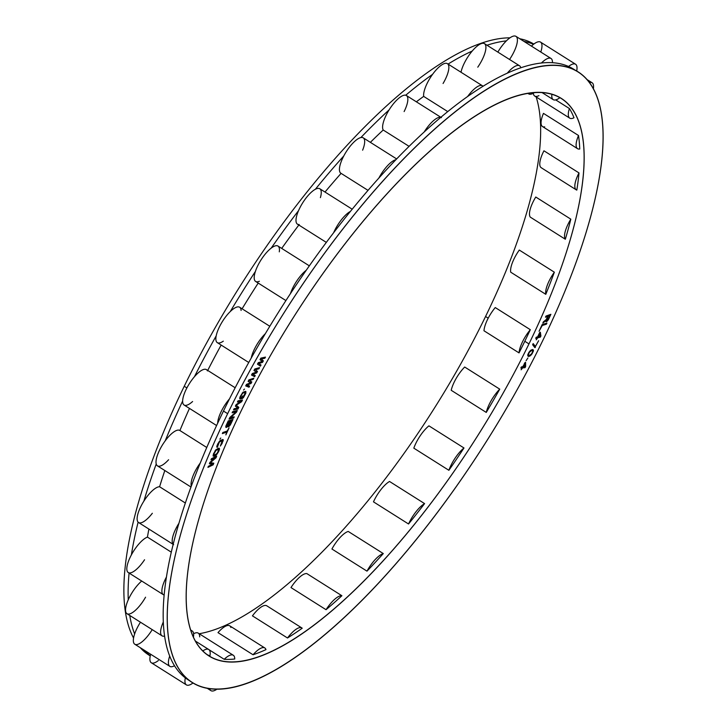 <?xml version="1.0" encoding="UTF-8"?>
<svg xmlns="http://www.w3.org/2000/svg" width="727" height="727" viewBox="0 0 727 727"><rect width="100%" height="100%" fill="white"/><g stroke="black" fill="none" stroke-linecap="round" stroke-linejoin="round"><path stroke-width="1.09" d="M227.651 413.672A361.083 119.964 -57.7 0 1 535.608 67.366A361.083 119.964 -57.7 0 1 542.669 340.736A361.083 119.964 -57.7 0 1 234.712 687.033A361.083 119.964 -57.7 0 1 227.651 413.672A361.083 119.964 122.3 0 0 192.401 682.526A361.083 119.964 122.3 0 0 542.669 340.736A361.083 119.964 122.3 0 0 577.91 71.873A361.083 119.964 122.3 0 0 227.651 413.672L223.471 411.037L227.651 413.672M241.346 410.501A329.685 109.532 122.3 0 0 247.798 660.089A329.685 109.532 122.3 0 0 528.974 343.907A329.685 109.532 122.3 0 0 522.522 94.31A329.685 109.532 122.3 0 0 241.346 410.501A329.685 109.532 122.3 0 0 209.167 655.981A329.685 109.532 122.3 0 0 528.974 343.907L524.794 341.272A329.685 109.532 -57.7 0 1 519.042 352.904L483.982 330.767A20.929 6.952 -57.7 0 1 495.251 307.557L530.31 329.695A329.685 109.532 -57.7 0 1 524.794 341.272L528.974 343.907A329.685 109.532 122.3 0 0 561.153 98.427A329.685 109.532 122.3 0 0 241.346 410.501M547.676 316.399L546.259 319.544L543.414 321.816L542.833 323.106L545.977 320.58L546.022 321.643L546.668 321.561L548.376 319.707L550.884 314.309L545.977 316.081L545.486 317.19L547.676 316.399L546.84 315.872L547.676 316.399L545.486 317.19L545.977 316.081L550.884 314.309L547.731 320.562L547.058 321.261L546.513 320.434L547.058 321.261L545.886 321.07L546.25 321.716L545.414 320.216L545.977 320.58L542.833 323.106L543.414 321.816L546.259 319.544L547.676 316.399M546.422 324.187L546.931 323.07L542.151 324.587L539.061 331.276L542.251 325.505L546.422 324.187L545.668 323.47L546.422 324.187L541.842 325.251L542.251 325.505L539.061 331.276L542.151 324.587L546.931 323.07L546.422 324.187M260.012 359.638L262.211 361.528L258.321 362.646L257.476 364.154L260.393 366.135L261.029 365.009L258.776 363.518L262.502 362.373L263.347 360.874L261.311 359.002L264.828 358.238L265.464 357.111L260.857 358.138L260.012 359.638L260.857 358.138L265.464 357.111L264.828 358.238L264.174 357.393L264.828 358.238L261.311 359.002L260.62 358.556L263.347 360.874L260.602 358.584L263.347 360.874L262.502 362.373L261.775 361.655L262.502 362.373L258.776 363.518L258.085 363.073L261.029 365.009L258.076 363.082L261.029 365.009L260.393 366.135L257.476 364.154L258.321 362.646L262.211 361.528L260.012 359.638M540.361 337.11L540.897 335.992L540.352 332.23L539.752 332.393L537.626 336.865L536.235 337.237L535.699 338.364L537.089 337.991L536.208 339.854L537.689 337.828L540.361 337.11L539.652 336.319L540.361 337.11L537.689 337.828L536.853 337.301L539.525 336.583L536.853 337.301L537.689 337.828L536.208 339.854L537.089 337.991L536.253 337.464L537.089 337.991L535.699 338.364L536.235 337.237L537.626 336.865L539.752 332.393L540.352 332.23L540.897 335.992L540.061 335.465L539.643 332.612L540.061 335.465L540.897 335.992L540.361 337.11M251.506 375.023L254.623 376.686L255.241 375.559L252.842 374.305L256.676 372.924L257.503 371.415L255.304 369.789L258.939 368.78L259.557 367.644L254.795 368.998L253.968 370.506L256.34 372.133L252.333 373.514L251.506 375.023L252.333 373.514L256.34 372.133L253.968 370.506L254.795 368.998L259.557 367.644L258.939 368.78L258.23 368.026L258.939 368.78L255.304 369.789L254.604 369.343L257.503 371.415L254.595 369.352L257.503 371.415L256.676 372.924L255.904 372.288L256.676 372.924L252.842 374.305L252.142 373.869L255.241 375.559L254.623 376.686L253.787 376.159L254.368 375.105L253.787 376.159L254.623 376.686L251.506 375.023M249.625 386.11L247.071 385.11L251.024 383.465L251.815 381.966L249.461 380.584L253.214 379.321L253.814 378.194L248.898 379.876L248.107 381.375L250.633 382.747L246.508 384.392L245.708 385.901L249.025 387.237L249.625 386.11L249.025 387.237L248.189 386.709L248.698 385.746L248.189 386.709L249.025 387.237L245.708 385.901L246.508 384.392L250.633 382.747L248.107 381.375L248.898 379.876L253.814 378.194L253.214 379.321L252.451 378.658L253.214 379.321L249.461 380.584L248.761 380.139L251.815 381.966L251.024 383.465L250.197 382.92L251.024 383.465L247.071 385.11L246.362 384.665L249.625 386.11M241.628 401.713L242.464 400.032L238.002 400.868L237.447 401.995L240.955 401.331L236.139 404.621L235.394 406.12L237.602 408.083L234.094 408.747L233.531 409.874L237.993 409.028L238.829 407.347L236.248 405.284L241.628 401.713L240.791 401.186L241.255 400.259L240.791 401.186L241.628 401.713L235.921 405.075L238.829 407.347L235.884 405.139L238.829 407.347L237.993 409.028L237.347 408.138L237.993 409.028L233.531 409.874L234.094 408.747L237.602 408.083L235.394 406.12L236.139 404.621L240.955 401.331L240.119 400.804L240.955 401.331L237.447 401.995L238.002 400.868L242.464 400.032L241.628 401.713M239.928 398.941L241.3 398.769L242.745 395.942L241.328 397.705L240.592 397.796L240.519 397.106L242.155 393.907L243.554 392.68L245.29 392.989L242.127 398.66L243.436 397.614L245.826 393.271L245.871 391.508L243.018 392.216L239.874 397.36L239.928 398.941L240.264 396.433L243.018 392.216L245.508 391.371L245.826 393.271L245.272 392.916L245.826 393.271L243.436 397.614L243.009 397.351L243.436 397.614L242.127 398.66L245.29 392.989L244.099 391.98L244.935 392.507L242.945 392.289L243.554 392.68L242.227 393.071L242.627 393.325L240.428 396.115L240.519 397.106L240.092 396.833L240.592 397.796L239.883 397.351L241.328 397.705L242.745 395.942L241.3 398.769L239.928 398.941M243.545 390.054L244.481 389.072L243.545 390.054M226.688 432.12L225.861 434.9L229.06 427.867L227.197 431.011L222.853 432.501L222.353 433.61L226.688 432.12L225.852 431.593L226.688 432.12L222.353 433.61L222.853 432.501L227.197 431.011L229.06 427.867L225.861 434.9L226.688 432.12M227.951 425.949L228.014 426.731L228.632 426.713L230.341 424.922L232.967 419.497L228.233 420.906L225.806 426.267L225.897 427.367L226.624 427.312L227.951 425.949L227.006 427.031L226.179 426.504L228.314 421.842L229.823 421.387L227.805 425.513L226.742 426.313L225.961 425.858L227.433 425.949L229.823 421.387L228.987 420.86L229.823 421.387L227.915 421.587L228.314 421.842L226.66 425.377L226.261 425.122L226.497 425.904L226.052 425.622L227.006 427.031L226.179 426.504L225.788 426.785L226.624 427.312L226.115 427.458L225.806 426.267L228.233 420.906L232.967 419.497L230.341 424.922L229.023 426.431L228.187 425.904L228.551 425.531L228.632 426.713L227.887 426.24L228.632 426.713L228.014 426.731L227.951 425.949M232.122 412.791L236.139 411.8L229.868 417.462L229.06 419.143L233.667 418.007L234.212 416.88L230.286 417.852L236.457 412.209L237.266 410.528L232.658 411.673L232.122 412.791L232.658 411.673L237.266 410.528L236.457 412.209L236.002 411.918L236.457 412.209L230.286 417.852L229.823 417.562L234.212 416.88L233.667 418.007L232.976 417.189L233.667 418.007L229.06 419.143L229.868 417.462L236.139 411.8L232.122 412.791M217.846 443.724L216.719 446.905L217.273 447.432L219.363 442.052L222.289 440.58L220.336 446.06L222.126 443.37L223.144 439.626L220.217 440.498L217.846 443.724L220.217 440.498L223.144 439.626L223.253 440.189L222.38 439.481L223.144 440.844L222.417 439.662L223.144 440.844L220.336 446.06L222.289 440.58L221.108 440.035L221.944 440.562L219.818 440.862L220.354 441.198L218.991 441.816L217.764 445.115L217.346 444.86L217.546 445.815L217.073 445.515L217.518 446.278L216.937 445.915L217.755 446.333L217.273 447.432L216.719 446.905L217.846 443.724M219.872 439.135L220.808 438.017L219.872 439.135M219.136 450.322L219.1 448.123L215.783 449.886L213.402 454.057L213.165 456.093L216.173 455.047L218.527 451.785L219.136 450.322L218.663 450.022L219.136 450.322L218.527 451.785L218.1 451.522L218.527 451.785L216.755 454.493L216.273 454.184L216.755 454.493L216.173 455.047L215.483 454.611L216.173 455.047L215.546 455.475L214.719 454.957L215.546 455.475L213.911 456.202L213.084 455.675L214.356 455.102L214.056 453.766L216.019 450.377L218.527 449.268L217.873 452.076L216.519 454.002L214.374 455.102L217 453.494L218.482 450.613L218.7 449.486L217.691 448.741L218.527 449.268L217.337 448.75L218.164 449.277L216.01 449.668L216.537 450.004L215.174 450.649L214.056 453.766L213.638 453.503L213.856 454.448L213.375 454.139L214.374 455.102L213.084 455.675L213.911 456.202L213.165 456.093L213.402 454.057L215.783 449.886L219.1 448.123L219.509 448.832L218.645 448.177L219.509 448.832L219.136 450.322M212.484 464.289L208.358 466.307L207.922 467.388L213.156 464.826L213.82 463.199L210.239 462.781L216.019 457.783L216.682 456.156L211.439 458.719L211.003 459.8L215.128 457.783L209.976 462.336L209.385 463.781L212.484 464.289L209.385 463.781L209.976 462.336L215.128 457.783L214.347 457.301L215.128 457.783L211.003 459.8L211.439 458.719L216.682 456.156L216.019 457.783L215.374 456.801L216.019 457.783L209.885 462.563L213.82 463.199L213.156 464.826L212.384 464.344L213.156 464.826L207.922 467.388L208.358 466.307L212.484 464.289M532.673 349.523L530.892 350.169L529.011 352.204L527.884 354.458L528.066 356.321L530.219 355.785L532.1 353.749L533.427 350.605L532.573 349.542L533.427 350.087L532.591 349.569L533.427 350.605L533.236 351.495L532.755 351.196L533.236 351.495L531.346 354.74L530.219 355.785L529.574 355.376L529.847 356.021L529.011 355.494L529.847 356.021L529.283 356.285L528.447 355.757L529.011 355.494L528.447 355.757L529.283 356.285L528.438 356.43L527.693 355.349L529.765 351.214L532.673 349.523M534.845 347.579L538.625 340.736L535.39 346.461L533.173 343.598L532.627 344.716L534.845 347.579L532.627 344.716L533.173 343.598L535.39 346.461L533.009 343.935L535.39 346.461L538.625 340.736L534.845 347.579M520.832 368.016L522.086 367.917L521.105 369.798L522.622 367.871L525.039 367.671L525.63 366.544L525.566 362.219L522.677 366.781L521.423 366.881L520.832 368.016L521.423 366.881L522.677 366.781L525.566 362.219L525.63 366.544L524.903 366.09L525.63 366.544L525.039 367.671L524.203 367.144L524.467 366.635L524.203 367.144L525.039 367.671L521.786 367.344L524.203 367.144L521.786 367.344L522.622 367.871L521.105 369.798L522.086 367.917L521.25 367.389L522.086 367.917L520.832 368.016M526.103 360.665L527.902 357.975L526.103 360.665M231.84 420.797L228.851 425.686L230.423 421.215L231.84 420.797L231.004 420.27L231.84 420.797L230.423 421.215L229.596 420.688L231.004 420.27L229.596 420.688L230.423 421.215L228.769 424.75L228.369 424.495L228.614 425.277L228.142 424.977L228.641 425.586L228.005 425.186L228.851 425.686L229.823 424.913L231.84 420.797M546.722 319.689L548.294 316.172L549.866 315.609L548.285 319.117L546.849 320.571L546.313 319.426L546.577 320.198L545.941 319.798L546.622 320.498L545.777 319.925L546.849 320.571L547.931 319.716L549.866 315.609L549.03 315.082L549.866 315.609L548.294 316.172L546.722 319.689M538.216 336.71L539.725 333.539L540.106 336.201L537.816 336.456L540.106 336.201L539.325 333.284L539.725 333.539L538.216 336.71M531.728 353.64L529.665 355.367L528.538 355.376L528.356 354.721L529.392 352.313L531.455 350.596L532.582 350.578L532.764 351.232L531.728 353.64L532.764 351.232L531.273 349.96L532.582 350.578L531.273 349.96L532.109 350.487L530.356 350.587L530.801 350.877L528.511 353.068L528.356 354.721L527.893 354.431L528.538 355.376L527.784 354.903L529.665 355.367L531.728 353.64M523.213 366.735L524.885 363.536L524.912 366.599L522.822 366.499L524.912 366.599L524.494 363.291L523.213 366.735M488.208 318.172L485.563 316.499A329.685 109.532 -57.7 0 1 199.189 633.726A329.685 109.532 122.3 0 0 485.563 316.499L488.208 318.172M428.921 425.849L463.98 447.977A329.685 109.532 -57.7 0 1 448.886 470.296L413.827 448.159A20.929 6.952 -57.7 0 1 428.921 425.849L463.98 447.977A20.929 6.952 122.3 0 0 448.886 470.296L413.827 448.159A20.929 6.952 -57.7 0 1 428.921 425.849M389.527 481.465L424.586 503.602A329.685 109.532 -57.7 0 1 408.538 523.985L373.478 501.848A20.929 6.952 -57.7 0 1 389.527 481.465L424.586 503.602A20.929 6.952 122.3 0 0 408.538 523.985L373.478 501.848A20.929 6.952 -57.7 0 1 389.527 481.465M348.233 531.446L383.293 553.574A329.685 109.532 -57.7 0 1 366.981 571.14L331.921 549.003A20.929 6.952 -57.7 0 1 348.233 531.446L383.293 553.574A20.929 6.952 122.3 0 0 366.981 571.14L331.921 549.003A20.929 6.952 -57.7 0 1 348.233 531.446M306.839 573.594L341.899 595.731A329.685 109.532 -57.7 0 1 326.041 609.699L290.982 587.57A20.929 6.952 -57.7 0 1 306.839 573.594L341.899 595.731A20.929 6.952 122.3 0 0 326.041 609.699L290.982 587.57A20.929 6.952 -57.7 0 1 306.839 573.594M301.85 627.946A20.929 6.952 122.3 0 1 302.205 628.219A329.685 109.532 -57.7 0 1 287.501 637.988A20.929 6.952 -57.7 0 1 302.205 628.219A329.685 109.532 -57.7 0 1 287.501 637.988L252.442 615.86A20.929 6.952 -57.7 0 1 266.791 605.809L301.85 627.946A20.929 6.952 122.3 0 0 287.501 637.988L252.442 615.86A20.929 6.952 -57.7 0 1 267.154 606.082M264.792 647.957A20.929 6.952 122.3 0 1 265.964 649.62A329.685 109.532 -57.7 0 1 253.051 654.763A20.929 6.952 -57.7 0 1 265.964 649.62A329.685 109.532 -57.7 0 1 253.051 654.763L217.991 632.626A20.929 6.952 -57.7 0 1 229.732 625.829L264.792 647.957A20.929 6.952 122.3 0 0 253.051 654.763L217.991 632.626A20.929 6.952 -57.7 0 1 230.904 627.492M234.748 658.998A329.685 109.532 -57.7 0 1 224.189 659.289L209.049 649.729L224.189 659.289A20.929 6.952 -57.7 0 1 234.748 658.998A20.929 6.952 122.3 0 0 233.294 655.254A20.929 6.952 122.3 0 0 224.189 659.289A329.685 109.532 -57.7 0 0 234.748 658.998M209.921 655.954A329.685 109.532 -57.7 0 1 207.122 654.591A329.685 109.532 -57.7 0 0 209.921 655.954A20.929 6.952 122.3 0 0 208.74 649.502A20.929 6.952 122.3 0 0 202.824 650.919A20.929 6.952 -57.7 0 1 209.921 655.954M464.68 367.026L499.74 389.154A329.685 109.532 -57.7 0 1 486.263 412.427L451.203 390.29A20.929 6.952 -57.7 0 1 464.68 367.026L499.74 389.154A20.929 6.952 122.3 0 0 486.263 412.427L451.203 390.29A20.929 6.952 -57.7 0 1 464.68 367.026M499.74 389.154A329.685 109.532 -57.7 0 1 486.263 412.427A20.929 6.952 -57.7 0 1 499.74 389.154M217.7 423.15A361.083 119.964 -57.7 0 1 223.471 411.037A361.083 119.964 122.3 0 0 217.7 423.15A20.929 6.952 -57.7 0 1 229.496 398.859A361.083 119.964 122.3 0 0 223.471 411.037A361.083 119.964 -57.7 0 1 229.496 398.859A20.929 6.952 122.3 0 0 217.7 423.15A361.083 119.964 -57.7 0 0 200.261 462.999A361.083 119.964 -57.7 0 1 217.7 423.15M192.401 682.526L188.229 679.89A361.083 119.964 -57.7 0 1 185.33 677.873A361.083 119.964 -57.7 0 1 174.498 665.741A361.083 119.964 -57.7 0 1 169.7 656.072A361.083 119.964 -57.7 0 1 164.593 636.089A361.083 119.964 -57.7 0 1 163.311 621.958A361.083 119.964 -57.7 0 1 164.148 595.004A361.083 119.964 -57.7 0 1 166.438 577.038A361.083 119.964 -57.7 0 1 173.18 544.296A361.083 119.964 -57.7 0 1 178.933 523.267A361.083 119.964 -57.7 0 1 191.292 486.163A361.083 119.964 -57.7 0 1 200.261 462.999A20.929 6.952 122.3 0 0 191.292 486.163A20.929 6.952 -57.7 0 1 200.261 462.999A361.083 119.964 122.3 0 0 191.292 486.163A361.083 119.964 -57.7 0 0 178.933 523.267A20.929 6.952 122.3 0 0 173.18 544.296A20.929 6.952 -57.7 0 1 178.933 523.267A361.083 119.964 122.3 0 0 173.18 544.296A361.083 119.964 -57.7 0 0 166.438 577.038A20.929 6.952 122.3 0 0 163.339 594.686A20.929 6.952 122.3 0 0 164.148 595.004A20.929 6.952 -57.7 0 1 166.438 577.038A361.083 119.964 122.3 0 0 164.148 595.004A361.083 119.964 -57.7 0 0 163.311 621.958A20.929 6.952 122.3 0 0 162.057 635.843A20.929 6.952 122.3 0 0 164.593 636.089A20.929 6.952 -57.7 0 1 163.311 621.958A361.083 119.964 122.3 0 0 164.593 636.089A361.083 119.964 -57.7 0 0 169.7 656.072A20.929 6.952 122.3 0 0 169.854 666.359A20.929 6.952 122.3 0 0 174.498 665.741A20.929 6.952 -57.7 0 1 169.7 656.072A361.083 119.964 122.3 0 0 174.498 665.741A361.083 119.964 -57.7 0 0 185.33 677.873A20.929 6.952 122.3 0 0 186.394 684.898A20.929 6.952 122.3 0 0 193.064 682.935A20.929 6.952 -57.7 0 1 185.33 677.873A361.083 119.964 122.3 0 0 190.356 681.144M536.144 96.945A329.685 109.532 -57.7 0 1 485.563 316.499A329.685 109.532 122.3 0 0 536.144 96.945M559.018 97.182A329.685 109.532 -57.7 0 1 559.79 97.754A20.929 6.952 -57.7 0 1 551.884 94.228A20.929 6.952 122.3 0 0 553.229 99.635A20.929 6.952 122.3 0 0 559.79 97.754A329.685 109.532 -57.7 0 0 559.018 97.182M555.71 99.89L569.395 108.532A329.685 109.532 -57.7 0 1 573.985 117.765A20.929 6.952 -57.7 0 1 569.395 108.532A20.929 6.952 122.3 0 0 569.768 118.174A20.929 6.952 122.3 0 0 573.985 117.765A329.685 109.532 -57.7 0 0 569.395 108.532L555.71 99.89M544.687 126.871A20.929 6.952 -57.7 0 1 543.46 113.376L578.519 135.504A329.685 109.532 -57.7 0 1 579.746 149.008A20.929 6.952 -57.7 0 1 578.519 135.504A20.929 6.952 122.3 0 0 577.565 148.69A20.929 6.952 122.3 0 0 579.746 149.008A329.685 109.532 -57.7 0 0 578.519 135.504L543.46 113.376A20.929 6.952 -57.7 0 0 542.506 126.553L577.565 148.69M541.76 167.964A20.929 6.952 -57.7 0 1 543.941 150.798L579.001 172.926A329.685 109.532 -57.7 0 1 576.82 190.101A20.929 6.952 -57.7 0 1 579.001 172.926A20.929 6.952 122.3 0 0 576.284 189.847A20.929 6.952 122.3 0 0 576.82 190.101A329.685 109.532 -57.7 0 0 579.001 172.926L543.941 150.798A20.929 6.952 -57.7 0 0 541.224 167.719L576.284 189.847M535.772 197.026L570.822 219.163A329.685 109.532 -57.7 0 1 565.333 239.256L530.274 217.119A20.929 6.952 -57.7 0 1 535.772 197.026L570.822 219.163A20.929 6.952 122.3 0 0 565.333 239.256L530.274 217.119A20.929 6.952 -57.7 0 1 535.772 197.026M519.296 250.061L554.356 272.189A329.685 109.532 -57.7 0 1 545.786 294.326L510.727 272.189A20.929 6.952 -57.7 0 1 519.296 250.061L554.356 272.189A20.929 6.952 122.3 0 0 545.786 294.326L510.727 272.189A20.929 6.952 -57.7 0 1 519.296 250.061M216.591 425.531L184.085 405.012A20.929 6.952 -57.7 0 1 182.641 401.022A20.929 6.952 -57.7 0 1 194.436 376.731A20.929 6.952 -57.7 0 1 206.441 369.616L235.166 387.755M192.6 401.522A20.929 6.952 122.3 0 1 182.641 401.022A361.083 119.964 122.3 0 0 165.202 440.862A361.083 119.964 -57.7 0 1 182.641 401.022A20.929 6.952 -57.7 0 1 194.436 376.731A361.083 119.964 -57.7 0 1 216.183 335.883A361.083 119.964 122.3 0 0 194.436 376.731A20.929 6.952 122.3 0 1 207.468 370.897M540.797 52.026A20.929 6.952 122.3 0 0 541.588 49.127A20.929 6.952 -57.7 0 0 533.482 44.338A361.083 119.964 122.3 0 0 523.949 41.394A361.083 119.964 -57.7 0 1 533.482 44.338A20.929 6.952 122.3 0 0 531.437 46.119A20.929 6.952 -57.7 0 1 533.482 44.338A20.929 6.952 -57.7 0 1 540.515 42.102L575.575 64.23A20.929 6.952 122.3 0 0 568.541 66.475A361.083 119.964 -57.7 0 1 573.739 69.238L577.91 71.873M509.554 59.478A20.929 6.952 122.3 0 0 517.406 40.576A20.929 6.952 -57.7 0 0 506.365 40.876A361.083 119.964 122.3 0 0 486.99 45.238A361.083 119.964 -57.7 0 1 506.365 40.876A20.929 6.952 122.3 0 0 497.85 52.09A20.929 6.952 -57.7 0 1 506.365 40.876A20.929 6.952 -57.7 0 1 515.961 36.35L551.021 58.487A20.929 6.952 122.3 0 0 541.415 63.013A361.083 119.964 -57.7 0 1 552.465 62.704A361.083 119.964 -57.7 0 1 568.541 66.475A20.929 6.952 -57.7 0 1 576.675 71.092A20.929 6.952 122.3 0 0 575.575 64.23M477.775 67.175A20.929 6.952 122.3 0 0 485.736 45.656A20.929 6.952 -57.7 0 0 472.223 51.035A361.083 119.964 122.3 0 0 448.068 64.076A361.083 119.964 -57.7 0 1 472.223 51.035A20.929 6.952 122.3 0 0 461.009 72.246A20.929 6.952 -57.7 0 1 472.223 51.035A20.929 6.952 -57.7 0 1 484.464 43.638L519.523 65.775A20.929 6.952 122.3 0 0 507.282 73.173A361.083 119.964 -57.7 0 1 520.796 67.784A361.083 119.964 -57.7 0 1 541.415 63.013A20.929 6.952 -57.7 0 1 552.465 62.704A361.083 119.964 -57.7 0 1 568.541 66.475A361.083 119.964 122.3 0 1 575.784 70.619M443.07 83.496A20.929 6.952 122.3 0 0 447.959 64.14A20.929 6.952 -57.7 0 0 432.565 74.363A361.083 119.964 122.3 0 0 405.721 95.228A361.083 119.964 -57.7 0 1 432.565 74.363A20.929 6.952 122.3 0 0 423.668 96.391A334.911 111.267 122.3 0 0 416.371 101.816A334.911 111.267 -57.7 0 1 423.668 96.391L447.75 111.594L423.668 96.391A20.929 6.952 -57.7 0 1 432.565 74.363A20.929 6.952 -57.7 0 1 447.405 63.658L482.464 85.786A20.929 6.952 122.3 0 0 467.625 96.5A361.083 119.964 -57.7 0 1 483.019 86.277A361.083 119.964 -57.7 0 1 507.282 73.173A20.929 6.952 -57.7 0 1 520.796 67.784A361.083 119.964 -57.7 0 1 541.415 63.013A361.083 119.964 122.3 0 1 552.465 62.704A20.929 6.952 122.3 0 0 551.021 58.487M404.121 111.576A20.929 6.952 122.3 0 0 405.721 95.228A20.929 6.952 -57.7 0 0 389.127 109.85A361.083 119.964 122.3 0 0 360.865 137.557A361.083 119.964 -57.7 0 1 389.127 109.85A20.929 6.952 122.3 0 0 383.202 130.015A334.911 111.267 122.3 0 0 370.379 142.347A334.911 111.267 -57.7 0 1 383.202 130.015L409.083 146.354L383.202 130.015A20.929 6.952 -57.7 0 1 389.127 109.85A20.929 6.952 -57.7 0 1 405.721 95.228A20.929 6.952 -57.7 0 1 406.393 95.519L441.453 117.656M362.619 150.189A20.929 6.952 122.3 0 0 360.865 137.557A20.929 6.952 -57.7 0 0 343.798 155.932A361.083 119.964 122.3 0 0 315.354 189.274A361.083 119.964 -57.7 0 1 343.798 155.932A20.929 6.952 122.3 0 0 341.099 173.362A20.929 6.952 -57.7 0 1 340.881 173.235A20.929 6.952 -57.7 0 1 343.798 155.932A20.929 6.952 -57.7 0 1 360.865 137.557A20.929 6.952 -57.7 0 1 363.227 137.839L396.651 158.931M326.323 242.391L297.452 224.161A20.929 6.952 -57.7 0 1 298.561 210.603A361.083 119.964 122.3 0 0 271.189 248.125A361.083 119.964 -57.7 0 1 298.561 210.603A20.929 6.952 122.3 0 0 299.215 224.525M285.911 300.569L255.65 281.458A20.929 6.952 -57.7 0 1 255.386 271.48A361.083 119.964 122.3 0 0 230.286 311.529A361.083 119.964 -57.7 0 1 255.386 271.48A20.929 6.952 122.3 0 0 259.366 281.285M186.884 387.936L184.24 386.264A361.083 119.964 -57.7 0 1 509.954 37.831A361.083 119.964 -57.7 0 0 184.24 386.264L186.884 387.936M519.778 38.758A361.083 119.964 -57.7 0 1 533.845 44.065A361.083 119.964 -57.7 0 0 519.778 38.758M554.356 272.189A329.685 109.532 -57.7 0 1 545.786 294.326A20.929 6.952 -57.7 0 1 554.356 272.189M482.464 85.786A20.929 6.952 122.3 0 1 483.019 86.277A361.083 119.964 122.3 0 0 467.625 96.5A361.083 119.964 -57.7 0 0 440.78 117.356A361.083 119.964 122.3 0 0 424.186 131.978A20.929 6.952 -57.7 0 1 440.78 117.356A20.929 6.952 122.3 0 0 424.186 131.978A361.083 119.964 -57.7 0 0 395.924 159.686A361.083 119.964 122.3 0 0 378.858 178.07A20.929 6.952 -57.7 0 1 395.924 159.686A20.929 6.952 122.3 0 0 378.858 178.07A361.083 119.964 -57.7 0 0 350.414 211.403A361.083 119.964 122.3 0 0 333.62 232.74A20.929 6.952 -57.7 0 1 350.414 211.403A20.929 6.952 122.3 0 0 333.62 232.74A361.083 119.964 -57.7 0 0 306.249 270.253A361.083 119.964 122.3 0 0 290.446 293.608A20.929 6.952 -57.7 0 1 306.249 270.253A20.929 6.952 122.3 0 0 290.446 293.608A361.083 119.964 -57.7 0 0 265.346 333.666A361.083 119.964 122.3 0 0 251.242 358.02A20.929 6.952 -57.7 0 1 265.346 333.666A20.929 6.952 122.3 0 0 251.242 358.02A361.083 119.964 -57.7 0 0 229.496 398.859A361.083 119.964 -57.7 0 1 251.242 358.02A361.083 119.964 -57.7 0 1 265.346 333.666A361.083 119.964 -57.7 0 1 290.446 293.608A361.083 119.964 -57.7 0 1 306.249 270.253A361.083 119.964 -57.7 0 1 333.62 232.74A361.083 119.964 -57.7 0 1 350.414 211.403A361.083 119.964 -57.7 0 1 378.858 178.07A361.083 119.964 -57.7 0 1 395.924 159.686A361.083 119.964 -57.7 0 1 424.186 131.978A361.083 119.964 -57.7 0 1 440.78 117.356A361.083 119.964 -57.7 0 1 467.625 96.5A20.929 6.952 -57.7 0 1 483.019 86.277A361.083 119.964 -57.7 0 1 507.282 73.173A361.083 119.964 122.3 0 1 520.796 67.784A20.929 6.952 122.3 0 0 519.523 65.775M519.042 352.904L483.982 330.767A20.929 6.952 -57.7 0 1 495.251 307.557L530.31 329.695A20.929 6.952 122.3 0 0 519.042 352.904A20.929 6.952 -57.7 0 1 530.31 329.695A329.685 109.532 -57.7 0 1 524.794 341.272A329.685 109.532 -57.7 0 1 519.042 352.904M190.974 487.026L157.459 465.871A20.929 6.952 -57.7 0 1 156.232 464.026A361.083 119.964 122.3 0 0 143.873 501.13A361.083 119.964 -57.7 0 1 156.232 464.026A20.929 6.952 122.3 0 0 168.6 459.737M173.644 544.677L138.584 522.54A20.929 6.952 -57.7 0 1 138.121 522.159A361.083 119.964 122.3 0 0 131.378 554.901A361.083 119.964 -57.7 0 1 138.121 522.159A20.929 6.952 122.3 0 0 152.343 513.271M129.079 573.058A361.083 119.964 122.3 0 0 128.252 599.83A361.083 119.964 -57.7 0 1 129.079 573.058M129.769 615.46A361.083 119.964 122.3 0 0 134.64 633.935A361.083 119.964 -57.7 0 1 129.769 615.46M144.409 650.302A361.083 119.964 122.3 0 0 150.271 655.745A361.083 119.964 -57.7 0 1 144.409 650.302M148.999 655.127A361.083 119.964 -57.7 0 1 140.238 647.666A361.083 119.964 -57.7 0 0 150.235 655.881L148.999 655.127M133.568 638.033A361.083 119.964 -57.7 0 1 184.24 386.264A361.083 119.964 -57.7 0 0 133.568 638.033M169.854 666.359L134.795 644.231A20.929 6.952 -57.7 0 1 134.64 633.935A20.929 6.952 -57.7 0 1 140.475 622.221A20.929 6.952 122.3 0 0 134.64 633.935A20.929 6.952 -57.7 0 0 139.439 643.604A20.929 6.952 122.3 0 0 152.225 629.637M150.634 654.236A20.929 6.952 122.3 0 0 150.271 655.745A20.929 6.952 -57.7 0 1 150.634 654.236M162.057 635.843L126.998 613.715A20.929 6.952 -57.7 0 1 128.252 599.83A20.929 6.952 -57.7 0 1 141.72 581.037A20.929 6.952 122.3 0 0 128.252 599.83A20.929 6.952 -57.7 0 0 129.533 613.952A20.929 6.952 122.3 0 0 145.564 597.203M163.339 594.686L128.279 572.549A20.929 6.952 -57.7 0 1 131.378 554.901A20.929 6.952 -57.7 0 1 147.436 537.108L171.29 552.175L147.436 537.108A334.911 111.267 -57.7 0 1 148.899 529.056A334.911 111.267 122.3 0 0 147.436 537.108A20.929 6.952 122.3 0 0 131.378 554.901A20.929 6.952 -57.7 0 0 129.088 572.876A20.929 6.952 122.3 0 0 144.555 559.763M164.829 470.523A334.911 111.267 122.3 0 0 159.595 486.754A20.929 6.952 122.3 0 0 143.873 501.13A20.929 6.952 -57.7 0 1 159.595 486.754A334.911 111.267 -57.7 0 1 164.829 470.523M179.814 430.466L206.759 447.487L179.905 430.538A20.929 6.952 122.3 0 0 165.202 440.862A20.929 6.952 -57.7 0 1 179.814 430.466A20.929 6.952 -57.7 0 1 179.905 430.538A334.911 111.267 -57.7 0 1 189.465 408.41A334.911 111.267 122.3 0 0 179.923 430.493M248.743 362.482L217.3 342.635A20.929 6.952 -57.7 0 1 216.183 335.883A20.929 6.952 122.3 0 0 223.307 341.163M221.144 345.061A334.911 111.267 122.3 0 0 207.713 370.425A334.911 111.267 -57.7 0 1 221.144 345.061M258.212 283.076A334.911 111.267 122.3 0 0 242.1 308.784A334.911 111.267 -57.7 0 1 258.212 283.076M241.091 310.456A20.929 6.952 122.3 0 0 230.286 311.529A20.929 6.952 -57.7 0 1 239.646 307.239L269.799 326.269M298.833 225.034A334.911 111.267 122.3 0 0 281.712 248.407A334.911 111.267 -57.7 0 1 298.833 225.034M279.286 251.851A20.929 6.952 122.3 0 0 271.189 248.125A20.929 6.952 -57.7 0 1 277.996 246.062L309.329 265.846M341.09 173.371A334.911 111.267 122.3 0 0 325.014 192.046A334.911 111.267 -57.7 0 1 341.09 173.371M320.398 197.635A20.929 6.952 122.3 0 0 315.354 189.274A20.929 6.952 -57.7 0 1 319.798 188.756L352.204 209.212M185.358 503.02L159.595 486.754L185.358 503.02M463.98 447.977A329.685 109.532 -57.7 0 1 448.886 470.296A20.929 6.952 -57.7 0 1 463.98 447.977M408.538 523.985A20.929 6.952 -57.7 0 1 424.586 503.602A329.685 109.532 -57.7 0 1 408.538 523.985M366.981 571.14A20.929 6.952 -57.7 0 1 383.293 553.574A329.685 109.532 -57.7 0 1 366.981 571.14M326.041 609.699A20.929 6.952 -57.7 0 1 341.899 595.731A329.685 109.532 -57.7 0 1 326.041 609.699M199.689 636.87A20.929 6.952 -57.7 0 0 193.6 633.735A20.929 6.952 -57.7 0 1 198.235 633.117L233.294 655.254M209.685 688.66A20.929 6.952 122.3 0 0 210.948 690.65A20.929 6.952 122.3 0 0 216.955 689.169A20.929 6.952 -57.7 0 1 209.685 688.66M186.394 684.898L151.334 662.77A20.929 6.952 -57.7 0 1 150.271 655.745A20.929 6.952 -57.7 0 0 158.368 660.525M193.446 637.052A20.929 6.952 122.3 0 0 192.201 630.963A20.929 6.952 122.3 0 0 190.937 630.582A20.929 6.952 -57.7 0 1 193.446 637.052M138.121 522.159A20.929 6.952 -57.7 0 1 143.873 501.13A20.929 6.952 -57.7 0 0 138.121 522.159M156.232 464.026A20.929 6.952 -57.7 0 1 165.202 440.862A20.929 6.952 -57.7 0 0 156.232 464.026M216.183 335.883A20.929 6.952 -57.7 0 1 230.286 311.529A20.929 6.952 -57.7 0 0 216.183 335.883M255.386 271.48A20.929 6.952 -57.7 0 1 271.189 248.125A20.929 6.952 -57.7 0 0 255.386 271.48M298.561 210.603A20.929 6.952 -57.7 0 1 315.354 189.274A20.929 6.952 -57.7 0 0 298.561 210.603M527.993 93.238A20.929 6.952 122.3 0 0 528.674 93.883A20.929 6.952 122.3 0 0 534.563 92.483A20.929 6.952 -57.7 0 1 527.993 93.238M569.768 118.174L534.708 96.037A20.929 6.952 -57.7 0 1 533.309 93.265A20.929 6.952 -57.7 0 0 538.925 95.637M593.341 88.967A20.929 6.952 122.3 0 0 592.114 82.769A20.929 6.952 122.3 0 0 589.324 82.596A20.929 6.952 -57.7 0 1 593.341 88.967M570.822 219.163A329.685 109.532 -57.7 0 1 565.333 239.256A20.929 6.952 -57.7 0 1 570.822 219.163M545.932 316.209L546.84 315.872L545.932 316.209M549.367 315.3L549.603 314.773L549.367 315.3M547.249 316.136L549.03 315.082L547.467 315.645L548.294 316.172L547.467 315.645L547.249 316.136M542.069 324.778L545.586 323.66L542.069 324.778M534.372 346.979L534.89 346.143L534.49 346.952L535.326 347.479L534.372 346.979M524.758 363.464L524.749 362.809L524.758 363.464M259.575 365.581L260.193 364.481L259.575 365.581M258.167 362.918L261.665 361.846L258.167 362.918M261.965 361.328L262.511 360.347L261.965 361.328M260.693 358.429L263.992 357.711L260.693 358.429M251.542 374.959L253.787 376.159L251.542 374.959M252.233 373.696L255.849 372.397L252.233 373.696M256.077 371.96L256.667 370.888L256.077 371.96M254.686 369.198L258.103 368.253L254.686 369.198M248.134 381.321L250.633 382.747L248.134 381.321M245.79 385.746L248.189 386.709L245.79 385.746M246.453 384.492L250.188 382.938L246.453 384.492M250.379 382.584L250.969 381.466L250.379 382.584M248.843 379.985L252.378 378.794L248.843 379.985M239.665 398.341L240.701 397.787L241.3 398.769L239.665 398.341M243.181 392.089L244.099 391.98L243.181 392.089M245.044 392.544L245.19 392.017L245.044 392.544M233.912 409.119L237.156 408.501L233.912 409.119M237.438 407.938L237.993 406.82L237.438 407.938M237.82 401.24L240.119 400.804L237.82 401.24M232.522 411.955L235.303 411.273L236.139 411.8L235.303 411.273L232.522 411.955M229.468 418.316L232.831 417.48L229.468 418.316M235.702 411.518L236.03 410.837L235.702 411.518M231.404 420.515L231.704 419.87L231.404 420.515M228.133 421.124L228.987 420.86L228.133 421.124M226.188 431.802L226.433 431.265L226.188 431.802M222.789 432.647L225.852 431.593L222.789 432.647M220.635 440.226L221.108 440.035L220.635 440.226M218.482 449.241L218.673 448.305L219.418 449.459L218.482 449.241M212.357 464.208L212.82 463.09L212.357 464.208M209.53 463.417L211.648 463.762L209.53 463.417M210.948 690.65L207.131 688.242M195.508 641.15L208.74 649.502M190.765 630.055L192.201 630.963M368.016 190.365L340.881 173.235M528.674 93.883L527.72 93.274M553.229 99.635L541.888 92.474M592.114 82.769L586.671 79.334"/></g></svg>

